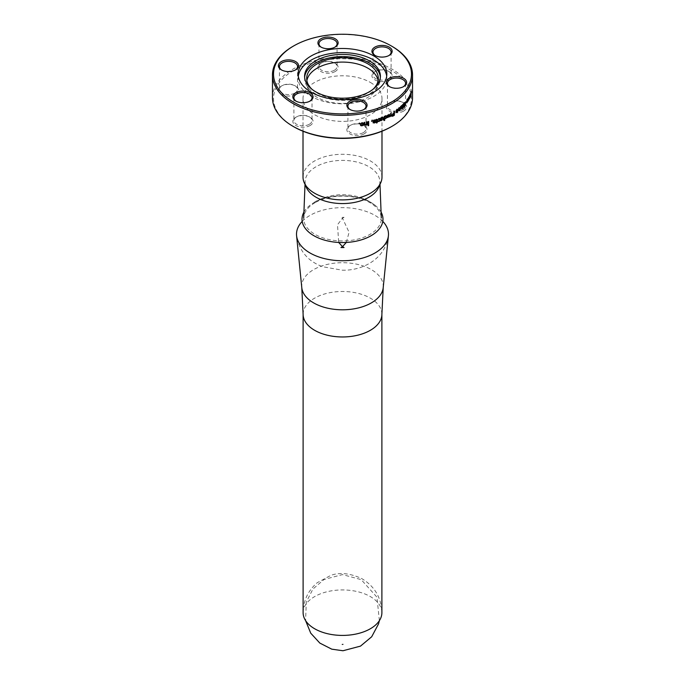 <?xml version="1.0" encoding="UTF-8"?>
<svg xmlns="http://www.w3.org/2000/svg" width="685" height="685" viewBox="0 0 685 685"><rect width="100%" height="100%" fill="white"/><g stroke="black" fill="none" stroke-linecap="round" stroke-linejoin="round"><path stroke-width="0.51" stroke-dasharray="3.42 2.57" d="M306.889 80.607A35.808 20.67 0 0 0 306.692 82.757A35.808 20.67 0 0 0 328.8 101.859A35.808 20.67 0 0 0 367.819 97.373A35.808 20.67 0 0 0 378.308 82.757A35.808 20.67 0 0 0 378.111 80.607M312.146 89.418A35.808 20.67 0 0 0 367.819 93.074A35.808 20.67 0 0 0 372.854 89.418M304.637 77.388A37.915 21.886 0 0 0 304.585 78.458A37.915 21.886 0 0 0 342.5 100.344A37.915 21.886 0 0 0 380.415 78.458A37.915 21.886 0 0 0 380.363 77.388M298.309 76.146A44.337 25.593 0 0 0 298.163 78.218A44.337 25.593 0 0 0 342.5 103.812A44.337 25.593 0 0 0 386.837 78.218A44.337 25.593 0 0 0 386.691 76.146M309.714 101.243A9.059 5.232 180 0 1 309.363 101.457A9.059 5.232 180 0 1 296.554 101.457A9.059 5.232 180 0 1 296.203 101.243M309.363 101.457L310.108 101.029L309.363 101.457M309.363 124.242A9.059 5.232 0 0 0 312.017 120.551A9.059 5.232 0 0 0 309.363 116.852A9.059 5.232 0 0 0 296.554 116.852A9.059 5.232 0 0 0 293.899 120.551A9.059 5.232 0 0 0 299.491 125.381A9.059 5.232 0 0 0 309.363 124.242M310.108 125.535A10.112 5.84 180 0 1 295.809 125.535A10.112 5.84 180 0 1 295.809 117.281A10.112 5.84 180 0 1 310.108 117.281A10.112 5.84 180 0 1 310.108 125.535M370.422 82.457A39.49 22.802 180 0 1 381.99 98.58A39.49 22.802 180 0 1 342.5 121.382A39.49 22.802 180 0 1 303.01 98.58A39.49 22.802 180 0 1 314.578 82.457A39.49 22.802 180 0 1 370.422 82.457M335.179 71.523A10.112 5.84 180 0 1 320.88 71.523A10.112 5.84 180 0 1 320.88 63.268A10.112 5.84 180 0 1 335.179 63.268A10.112 5.84 180 0 1 335.179 71.523M403.662 111.064A10.112 5.84 180 0 1 389.363 111.064A10.112 5.84 180 0 1 389.363 102.81A10.112 5.84 180 0 1 403.662 102.81A10.112 5.84 180 0 1 403.662 111.064M391.272 126.742A68.98 39.824 0 0 0 391.272 70.418A68.98 39.824 0 0 0 293.728 70.418A68.98 39.824 0 0 0 293.728 126.742M364.12 133.892A10.112 5.84 180 0 1 349.821 133.892A10.112 5.84 180 0 1 349.821 125.638A10.112 5.84 180 0 1 364.12 125.638A10.112 5.84 180 0 1 364.12 133.892M389.191 79.88A10.112 5.84 180 0 1 374.892 79.88A10.112 5.84 180 0 1 374.892 71.625A10.112 5.84 180 0 1 389.191 71.625A10.112 5.84 180 0 1 389.191 79.88M295.637 94.35A10.112 5.84 180 0 1 281.338 94.35A10.112 5.84 180 0 1 281.338 86.096A10.112 5.84 180 0 1 295.637 86.096A10.112 5.84 180 0 1 295.637 94.35M381.99 177.081A39.49 22.802 0 0 0 357.613 156.017A39.49 22.802 0 0 0 314.578 160.966A39.49 22.802 0 0 0 303.01 177.081M379.507 185.044A37.384 21.586 0 0 0 379.884 181.987A37.384 21.586 0 0 0 379.875 181.499A37.384 21.586 0 0 0 356.414 161.951A37.384 21.586 0 0 0 316.068 166.72A37.384 21.586 0 0 0 305.125 181.499A37.384 21.586 0 0 0 305.116 181.987A37.384 21.586 0 0 0 305.493 185.044M315.049 202.683A38.814 22.408 0 0 0 303.695 218.018A38.814 22.408 0 0 0 315.049 234.373A38.814 22.408 0 0 0 357.758 239.133A38.814 22.408 0 0 0 381.305 218.018A38.814 22.408 0 0 0 356.945 197.725A38.814 22.408 0 0 0 315.049 202.683M303.926 212.11A40.475 23.367 180 0 1 308.789 206.253A40.475 23.367 180 0 1 313.876 202.666A40.475 23.367 180 0 1 376.211 206.253A40.475 23.367 180 0 1 381.074 212.11M302.205 221.392A45.989 26.552 180 0 1 309.98 215.415A45.989 26.552 180 0 1 382.795 221.392M303.113 612.673A39.387 22.742 180 0 1 342.5 589.931A39.387 22.742 180 0 1 381.887 612.673C381.339 597.603 374.592 586.223 361.654 578.542C349.881 573.191 339.58 572.138 330.769 575.4L317.181 582.738C308.053 590.624 303.361 600.599 303.113 612.673M341.918 644.491A0.831 0.48 0 0 0 343.305 644.277A0.831 0.48 0 0 0 341.918 644.491M295.244 70.058A9.059 5.232 180 0 1 294.892 70.272A9.059 5.232 180 0 1 282.083 70.272A9.059 5.232 180 0 1 281.732 70.058M294.892 70.272L295.637 69.844L294.892 70.272M294.892 93.057A9.059 5.232 0 0 0 297.547 89.367A9.059 5.232 0 0 0 294.892 85.668A9.059 5.232 0 0 0 282.083 85.668A9.059 5.232 0 0 0 279.429 89.367A9.059 5.232 0 0 0 285.02 94.196A9.059 5.232 0 0 0 294.892 93.057M334.785 47.231A9.059 5.232 180 0 1 334.434 47.445A9.059 5.232 180 0 1 321.625 47.445A9.059 5.232 180 0 1 321.274 47.231M334.434 47.445L335.179 47.017L334.434 47.445M334.434 70.23A9.059 5.232 0 0 0 337.08 66.539A9.059 5.232 0 0 0 334.434 62.84A9.059 5.232 0 0 0 321.625 62.84A9.059 5.232 0 0 0 318.97 66.539A9.059 5.232 0 0 0 324.562 71.368A9.059 5.232 0 0 0 334.434 70.23M388.797 55.588A9.059 5.232 180 0 1 388.446 55.802A9.059 5.232 180 0 1 375.637 55.802A9.059 5.232 180 0 1 375.286 55.588M388.446 55.802L389.191 55.374L388.446 55.802M388.446 78.587A9.059 5.232 0 0 0 391.101 74.888A9.059 5.232 0 0 0 388.446 71.197A9.059 5.232 0 0 0 375.637 71.197A9.059 5.232 0 0 0 372.983 74.888A9.059 5.232 0 0 0 378.574 79.725A9.059 5.232 0 0 0 388.446 78.587M403.268 86.772A9.059 5.232 180 0 1 402.917 86.986A9.059 5.232 180 0 1 390.108 86.986A9.059 5.232 180 0 1 389.756 86.772M402.917 86.986L403.662 86.558L402.917 86.986M402.917 109.771A9.059 5.232 0 0 0 405.571 106.072A9.059 5.232 0 0 0 402.917 102.382A9.059 5.232 0 0 0 390.108 102.382A9.059 5.232 0 0 0 387.453 106.072A9.059 5.232 0 0 0 393.044 110.91A9.059 5.232 0 0 0 402.917 109.771M363.726 109.6A9.059 5.232 180 0 1 363.375 109.814A9.059 5.232 180 0 1 350.566 109.814A9.059 5.232 180 0 1 350.215 109.6M363.375 109.814L364.12 109.386L363.375 109.814M363.375 132.599A9.059 5.232 0 0 0 366.03 128.908A9.059 5.232 0 0 0 363.375 125.209A9.059 5.232 0 0 0 350.566 125.209A9.059 5.232 0 0 0 347.92 128.908A9.059 5.232 0 0 0 353.511 133.738A9.059 5.232 0 0 0 363.375 132.599M272.467 97.724A70.033 40.432 180 0 1 342.5 57.292A70.033 40.432 180 0 1 412.533 97.724M392.017 46.34A70.033 40.432 0 0 0 292.983 46.34M372.135 119.798L371.493 121.279A69.921 40.372 0 0 0 371.544 121.271M382.401 117.126L383.352 117.76L382.341 117.075L381.451 117.88M381.451 117.572L381.451 117.495A69.921 40.372 180 0 1 380.911 117.7L380.911 120.671A69.921 40.372 0 0 0 380.971 120.654M382.692 117.529L382.821 119.926A69.921 40.372 0 0 0 382.881 119.901M393.849 113.496L393.849 114.986A69.921 40.372 180 0 1 392.993 115.517L392.257 115.662M394.303 111.175L394.303 111.09A69.921 40.372 180 0 1 393.849 111.372L393.849 113.008A69.921 40.372 180 0 1 392.984 113.539L392.008 114.438L391.991 116.304M402.515 104.694L402.515 108.795A69.921 40.372 0 0 0 402.6 108.709M408.671 97.142L408.08 98.871A69.921 40.372 0 0 0 408.192 98.691M408.568 97.535L408.817 99.12L408.303 99.702A69.921 40.372 180 0 1 408.08 100.061L408.243 100.524M409.356 98.597L409.21 98.152A69.921 40.372 180 0 0 409.407 97.784L409.639 95.6M409.741 95.206L409.21 96.953A69.921 40.372 0 0 0 409.33 96.739M404.253 104.514A69.921 40.372 180 0 1 403.619 105.19M404.381 103.161L404.955 102.955L404.963 105.396L404.39 106.475L403.679 106.38A69.921 40.372 180 0 1 403.345 106.723L403.671 107.34L404.39 106.928M403.439 106.757L403.671 107.34M404.475 102.724L403.302 103.906L403.302 106.004A69.921 40.372 0 0 0 403.397 105.91M397.814 110.379L396.487 110.448M397 109.609L397.565 109.737A69.921 40.372 -0 0 0 397.642 109.686M397.077 109.232L397.959 109.446L397 109.198L396.153 110.824M397.411 110.944L396.564 111.783A69.921 40.372 180 0 1 396.153 112.066L396.23 112.109M397.129 111.895L396.641 111.818M384.687 116.244L384.627 116.193A69.921 40.372 180 0 1 384.114 116.416L384.174 116.467M385.407 116.193L385.912 116.244L385.903 117.957L384.627 118.462M384.114 116.416L384.114 120.517A69.921 40.372 0 0 0 384.174 120.491M385.518 115.808L386.314 115.782L384.627 116.544M374.841 121.742L374.318 122.546L373.633 122.324A69.921 40.372 180 0 1 373.051 122.487L373.205 122.898M374.37 122.598L373.676 122.384M375.346 121.288L373.522 120.971M374.258 120.286L375.063 120.586A69.921 40.372 0 0 0 375.106 120.569M375.628 120.414L374.25 119.866L373.299 120.414L373.231 121.699L372.991 121.236M363.076 122.957L363.495 123.959L363.05 122.898L361.86 122.692L360.447 123.874A69.921 40.372 0 0 0 360.49 123.874M362.579 123.274L362.579 124.978L361.089 124.97A69.921 40.372 180 0 1 360.447 125.072L360.473 125.124M359.779 123.154L359.753 123.094A69.921 40.372 180 0 1 359.077 123.189L359.103 123.249M359.077 123.189L359.077 123.762A69.921 40.372 0 0 0 359.103 123.762M368.042 121.622L368.042 125.723M368.624 121.485L368.624 121.416A69.921 40.372 180 0 1 367.999 121.562M380.021 118.505L378.856 118.385L377.598 119.772A69.921 40.372 0 0 0 377.666 119.755M379.499 118.856L379.499 120.569L378.171 120.774A69.921 40.372 180 0 1 377.598 120.971L377.658 121.022M391.178 113.034L391.109 112.991A69.921 40.372 180 0 1 390.638 113.248L390.715 113.299M390.638 113.248L389.953 116.664M400.776 106.389L400.776 106.278A69.921 40.372 180 0 1 400.417 106.586L400.639 109.215L401.239 108.915M402.061 107.357L402.069 107.237A69.921 40.372 180 0 1 401.735 107.554L401.016 108.718M402.129 105.85L401.47 105.601L400.776 106.586M400.502 108.547L400.674 109.223M401.667 105.952L400.776 107.716M407.592 99.248L407.652 101.603A69.921 40.372 -0 0 0 407.746 101.457M407.532 98.897L407.883 99.308L407.438 98.88L407.027 99.899M407.027 99.685L407.027 99.522A69.921 40.372 180 0 1 406.779 99.864L406.779 102.836A69.921 40.372 -0 0 0 406.873 102.707M410.255 94.196L410.64 97.133M410.82 96.422L410.957 94.701M411.163 91.936L411.188 91.533A69.921 40.372 180 0 1 411.051 91.936L410.94 93.494A69.921 40.372 180 0 1 410.478 94.684L410.341 93.759A69.921 40.372 180 0 1 410.152 94.179M410.906 94.033L410.726 96.405M406.496 101.474A69.921 40.372 180 0 1 405.717 102.459L405.717 102.964A69.921 40.372 0 0 0 405.811 102.853M399.843 108.727L399.98 109.146L398.644 108.855M399.132 107.999L399.655 108.119A69.921 40.372 0 0 0 399.74 108.05M399.209 107.622L400.023 107.81L399.124 107.588L398.499 108.35L398.456 109.651L399.03 109.506M399.518 109.326L398.713 110.182A69.921 40.372 180 0 1 398.327 110.482L398.413 110.516M399.261 110.285L398.798 110.225M389.251 114.361L387.359 115.277L387.376 117.589M388.301 114.823L388.866 114.823L388.866 116.527L387.727 117.101M366.997 121.844L366.963 121.793A69.921 40.372 180 0 1 366.355 121.921L366.389 121.973M366.355 121.921L366.355 124.045L365.43 124.713L364.78 124.156M364.78 122.298L364.78 122.238A69.921 40.372 180 0 1 364.163 122.358L364.326 124.927M376.467 122.23L376.519 123.017M376.844 119.284L376.159 119.729M376.382 119.738L376.467 121.81A69.921 40.372 180 0 1 375.954 121.973L375.954 122.392A69.921 40.372 0 0 0 376.005 122.375M301.785 287.614A40.783 23.547 180 0 1 313.661 269.607A40.783 23.547 180 0 1 371.339 269.607A40.783 23.547 180 0 1 383.215 287.614M381.887 314.227A39.387 22.742 0 0 0 370.354 298.146A39.387 22.742 0 0 0 327.43 293.214A39.387 22.742 0 0 0 303.113 314.227M378.308 82.757L378.308 78.458M306.692 82.757L306.692 78.458M380.415 78.458L380.415 76.309M304.585 78.458L304.585 76.309M386.837 78.218L386.837 74.074M298.163 78.218L298.163 74.074M296.554 101.457L295.809 101.029M293.899 97.767L293.899 120.551M312.017 97.767L312.017 120.551M296.554 116.852L295.809 117.281M309.363 116.852L310.108 117.281M303.01 98.58L303.01 131.229M381.99 98.58L381.99 131.229M309.937 189.985C306.067 186.012 304.457 183.34 305.116 181.987M375.063 189.985C378.933 186.012 380.543 183.34 379.884 181.987M305.125 181.499L305.013 184.265M379.875 181.499L379.987 184.265M313.995 202.58L315.374 201.578C326.813 195.379 339.229 193.375 352.612 195.567C361.629 197.066 369.489 200.628 376.211 206.253C362.947 193.983 330.983 192.185 313.995 202.58M388.412 235.717C385.073 260.343 360.593 270.969 342.106 270.164L322.729 266.739C307.942 261.319 299.225 250.984 296.588 235.717M346.293 242.456L349.085 232.309L342.5 218.224L337.491 224.749L338.707 242.456M342.5 218.224L344.05 217.333L340.95 217.333L342.5 218.224M379.387 620.644L376.938 597.157L361.192 579.621L342.466 574.595L324.056 579.476L312.976 588.997L306.281 602.021L305.613 620.644M282.083 70.272L281.338 69.844M279.429 66.582L279.429 89.367M297.547 66.582L297.547 89.367M282.083 85.668L281.338 86.096M294.892 85.668L295.637 86.096M321.625 47.445L320.88 47.017M318.97 43.746L318.97 66.539M337.08 43.746L337.08 66.539M321.625 62.84L320.88 63.268M334.434 62.84L335.179 63.268M375.637 55.802L374.892 55.374M372.983 52.103L372.983 74.888M391.101 52.103L391.101 74.888M375.637 71.197L374.892 71.625M388.446 71.197L389.191 71.625M390.108 86.986L389.363 86.558M387.453 83.287L387.453 106.072M405.571 83.287L405.571 106.072M390.108 102.382L389.363 102.81M402.917 102.382L403.662 102.81M350.566 109.814L349.821 109.386M347.92 106.115L347.92 128.908M366.03 106.115L366.03 128.908M350.566 125.209L349.821 125.638M363.375 125.209L364.12 125.638"/><path stroke-width="1.03" d="M378.111 80.607A35.808 20.67 0 0 0 342.5 62.087A35.808 20.67 0 0 0 306.889 80.607M372.854 89.418A35.808 20.67 0 0 0 378.308 78.458A35.808 20.67 0 0 0 342.5 57.788A35.808 20.67 0 0 0 306.692 78.458A35.808 20.67 0 0 0 312.146 89.418M380.363 77.388A37.915 21.886 0 0 0 369.309 62.986A37.915 21.886 0 0 0 328.86 58.037A37.915 21.886 0 0 0 304.637 77.388M369.309 60.837A37.915 21.886 0 0 0 327.995 56.084A37.915 21.886 0 0 0 304.585 76.309A37.915 21.886 0 0 0 342.5 98.195A37.915 21.886 0 0 0 380.415 76.309A37.915 21.886 0 0 0 369.309 60.837M386.691 76.146A44.337 25.593 0 0 0 373.847 60.117A44.337 25.593 0 0 0 327.207 54.192A44.337 25.593 0 0 0 298.309 76.146M373.847 55.973A44.337 25.593 180 0 1 386.837 74.074A44.337 25.593 180 0 1 342.5 99.668A44.337 25.593 180 0 1 298.163 74.074A44.337 25.593 180 0 1 325.538 50.425A44.337 25.593 180 0 1 373.847 55.973M295.637 69.844L295.637 69.844A10.112 5.84 0 0 0 295.637 61.59A10.112 5.84 0 0 0 281.338 61.59A10.112 5.84 0 0 0 281.338 69.844A10.112 5.84 0 0 0 295.637 69.844M389.191 55.374L389.191 55.374A10.112 5.84 0 0 0 389.191 47.119A10.112 5.84 0 0 0 374.892 47.119A10.112 5.84 0 0 0 374.892 55.374A10.112 5.84 0 0 0 389.191 55.374M364.12 109.386L364.12 109.386A10.112 5.84 0 0 0 364.12 101.132A10.112 5.84 0 0 0 349.821 101.132A10.112 5.84 0 0 0 349.821 109.386A10.112 5.84 0 0 0 364.12 109.386M293.728 102.236A68.98 39.824 180 0 1 293.728 45.912A68.98 39.824 180 0 1 391.272 45.912A68.98 39.824 180 0 1 391.272 102.236A68.98 39.824 180 0 1 293.728 102.236M403.662 86.558L403.662 86.558A10.112 5.84 0 0 0 403.662 78.304A10.112 5.84 0 0 0 389.363 78.304A10.112 5.84 0 0 0 389.363 86.558A10.112 5.84 0 0 0 403.662 86.558M335.179 47.017L335.179 47.017A10.112 5.84 0 0 0 335.179 38.762A10.112 5.84 0 0 0 320.88 38.762A10.112 5.84 0 0 0 320.88 47.017A10.112 5.84 0 0 0 335.179 47.017M310.108 101.029L310.108 101.029A10.112 5.84 0 0 0 310.108 92.775A10.112 5.84 0 0 0 295.809 92.775A10.112 5.84 0 0 0 295.809 101.029A10.112 5.84 0 0 0 310.108 101.029M296.203 101.243A9.059 5.232 180 0 1 293.899 97.767A9.059 5.232 180 0 1 302.958 92.535A9.059 5.232 180 0 1 312.017 97.767A9.059 5.232 180 0 1 309.714 101.243M293.728 126.742L292.983 126.305L293.728 126.742A68.98 39.824 0 0 0 391.272 126.742L392.017 126.305A70.033 40.432 180 0 1 292.983 126.305L292.983 126.305A70.033 40.432 180 0 1 272.467 97.724L272.467 74.93A70.033 40.432 0 0 0 292.983 103.521A70.033 40.432 0 0 0 369.301 112.289A70.033 40.432 0 0 0 412.533 74.93A70.033 40.432 0 0 0 392.017 46.34L391.272 45.912M303.01 131.229L303.01 177.081A39.49 22.802 0 0 0 309.937 189.985A39.49 22.802 0 0 0 375.063 189.985A39.49 22.802 0 0 0 381.99 177.081L381.99 131.229M305.493 185.044A37.384 21.586 0 0 0 316.068 197.246A37.384 21.586 0 0 0 354.316 202.46A37.384 21.586 0 0 0 379.507 185.044M381.074 212.11A40.475 23.367 180 0 1 342.5 242.558A40.475 23.367 180 0 1 303.926 212.11M382.795 221.392A45.989 26.552 180 0 1 388.412 235.717A45.989 26.552 180 0 1 342.5 260.737A45.989 26.552 180 0 1 296.588 235.717A45.989 26.552 180 0 1 302.205 221.392M314.646 628.753A39.387 22.742 180 0 1 303.113 612.673L303.113 314.227A39.387 22.742 0 0 0 314.646 330.307A39.387 22.742 0 0 0 357.57 335.23A39.387 22.742 0 0 0 381.887 314.227L381.887 612.673A39.387 22.742 180 0 1 357.57 633.685A39.387 22.742 180 0 1 314.646 628.753M281.732 70.058A9.059 5.232 180 0 1 279.429 66.582A9.059 5.232 180 0 1 288.488 61.35A9.059 5.232 180 0 1 297.547 66.582A9.059 5.232 180 0 1 295.244 70.058M321.274 47.231A9.059 5.232 180 0 1 318.97 43.746A9.059 5.232 180 0 1 328.029 38.523A9.059 5.232 180 0 1 337.08 43.746A9.059 5.232 180 0 1 334.785 47.231M375.286 55.588A9.059 5.232 180 0 1 372.983 52.103A9.059 5.232 180 0 1 382.042 46.88A9.059 5.232 180 0 1 391.101 52.103A9.059 5.232 180 0 1 388.797 55.588M389.756 86.772A9.059 5.232 180 0 1 387.453 83.287A9.059 5.232 180 0 1 396.512 78.064A9.059 5.232 180 0 1 405.571 83.287A9.059 5.232 180 0 1 403.268 86.772M350.215 109.6A9.059 5.232 180 0 1 347.92 106.115A9.059 5.232 180 0 1 356.971 100.892A9.059 5.232 180 0 1 366.03 106.115A9.059 5.232 180 0 1 363.726 109.6M412.533 74.93L412.533 97.724A70.033 40.432 180 0 1 392.017 126.305M293.728 45.912L292.983 46.34A70.033 40.432 0 0 0 272.467 74.93M372.178 120.055L371.544 121.339A70.033 40.432 180 0 0 372.178 121.168L372.135 120.603M371.869 120.68A70.033 40.432 0 0 0 372.178 120.594L372.178 121.168M382.401 117.126L383.412 117.811L382.401 117.126L381.511 117.546A70.033 40.432 0 0 1 380.971 117.752L380.971 120.723A70.033 40.432 180 0 0 381.511 120.517L381.511 118.394L382.324 117.597L382.881 118.051L382.881 119.969A70.033 40.432 180 0 0 383.412 119.755L383.352 117.76L382.341 117.075M383.352 117.76L383.412 119.755M380.971 120.654A69.921 40.372 0 0 0 381.451 120.466L381.451 118.342L382.752 117.58M391.991 116.304L393.104 116.022A70.033 40.432 180 0 0 394.38 115.234L394.38 111.133A70.033 40.432 0 0 1 393.926 111.415L393.926 113.051A70.033 40.432 0 0 1 393.062 113.582L391.743 115.628L391.991 116.304L393.027 115.988A69.921 40.372 -0 0 0 394.303 115.191L394.303 111.175M402.6 104.719A70.033 40.432 0 0 0 402.934 104.403L402.934 108.504A70.033 40.432 180 0 1 402.6 108.829L402.6 104.719M408.243 100.524L409.108 97.741L409.065 96.868L408.671 97.142L408.174 98.897A70.033 40.432 180 0 0 408.406 98.529L408.671 97.553L409.005 98.126L408.406 99.727A70.033 40.432 0 0 1 408.174 100.087L408.671 100.241L409.065 99.162L409.065 96.868L408.671 97.142M408.192 98.691A69.921 40.372 0 0 0 408.303 98.512L408.911 97.424M409.45 98.614L410.195 95.814L410.075 94.924L409.741 95.206L409.313 96.979A70.033 40.432 180 0 0 409.51 96.611L409.741 95.617L410.024 96.183L409.51 97.801A70.033 40.432 0 0 1 409.313 98.169L409.741 98.315L409.972 97.201L409.639 95.189M409.33 96.739A69.921 40.372 0 0 0 409.407 96.594L409.947 95.489M403.713 105.216L403.619 104.565L403.713 105.216A70.033 40.432 0 0 0 404.347 104.548L404.347 105.036A70.033 40.432 180 0 1 403.397 106.029L403.397 103.94A70.033 40.432 0 0 0 403.628 103.7L403.533 103.675M404.484 106.963L403.765 107.374L403.439 106.757L403.765 107.374L404.484 106.963L405.28 105.481L405.272 102.407L403.713 104.043M404.39 106.928L405.477 103.572L405.272 102.407L404.475 102.724M403.439 106.757A70.033 40.432 0 0 0 403.773 106.406L403.987 106.809L403.773 106.406M403.713 104.591L404.475 103.187L405.049 102.981L405.263 103.957L403.987 106.809M403.619 104.565L405.049 102.981M396.23 112.109L397.154 112.289L397.771 111.595L397.814 110.379L396.564 110.49L397.651 109.78A70.033 40.432 180 0 0 398.045 109.48L397.077 109.232L396.409 109.977L396.358 111.278L397.6 111.158L396.641 111.818A70.033 40.432 0 0 1 396.23 112.109L397.154 112.289L397.728 110.345M397.129 111.895L396.641 111.818M396.076 110.79L397.6 111.158M397.642 109.686A69.921 40.372 -0 0 0 397.959 109.446L397.077 109.232M396.701 110.679L397 109.609L397.651 109.78M384.174 120.491A69.921 40.372 0 0 0 384.627 120.295L384.627 118.933L384.687 120.346A70.033 40.432 180 0 1 384.174 120.569L384.174 116.467A70.033 40.432 0 0 0 384.687 116.244L384.627 116.27M384.687 118.984L386.34 118.111L386.683 116.801L386.383 115.825L384.687 116.596M384.627 118.933L386.28 118.068L386.383 115.825L385.518 115.808M375.508 119.995L375.68 120.466L374.301 119.926L373.342 120.466L373.282 121.759L375.037 122.007L373.676 122.384A70.033 40.432 0 0 1 373.102 122.546L373.222 122.932M372.991 121.236L375.037 122.007M375.106 120.569A69.921 40.372 0 0 0 375.628 120.414L375.68 120.466A70.033 40.432 180 0 1 375.106 120.637L374.301 120.337L375.106 120.637M373.762 120.628L375.063 120.586L374.258 120.286L373.71 121.202L373.71 120.577M373.753 121.254L375.603 121.784L375.346 121.288M373.102 122.546L374.404 123L375.277 122.495L375.294 121.236M374.37 122.598L373.676 122.384M363.076 122.957L361.894 122.752L360.473 123.934A70.033 40.432 180 0 0 361.115 123.831L361.894 123.163L362.887 124.139L361.894 125.449L361.115 125.03A70.033 40.432 0 0 1 360.473 125.124L361.894 125.86L363.076 125.252L363.521 124.019L363.05 122.898M360.473 125.124L361.86 125.8L363.05 125.192L363.495 123.959M360.49 123.874A69.921 40.372 0 0 0 361.089 123.779L361.86 123.103L362.887 124.139M359.103 123.249A70.033 40.432 0 0 0 359.779 123.154L359.779 123.728A70.033 40.432 180 0 1 359.103 123.822L359.103 123.249M368.042 125.723L368.042 121.622A70.033 40.432 0 0 0 368.658 121.476L368.658 125.578A70.033 40.432 180 0 1 368.042 125.723M379.969 118.462L378.916 118.436L377.658 119.824A70.033 40.432 180 0 0 378.231 119.635L378.916 118.847L379.798 119.678L378.916 121.134L378.231 120.825A70.033 40.432 0 0 1 377.658 121.022L378.916 121.545L379.969 120.757L380.055 118.531M377.658 121.022L378.856 121.493L379.91 120.706L379.91 118.411M377.666 119.755A69.921 40.372 0 0 0 378.171 119.584L378.856 118.796L379.798 119.678M390.715 115.851L389.808 116.801L390.715 115.397L390.715 113.299A70.033 40.432 0 0 0 391.178 113.034L391.178 116.005A70.033 40.432 180 0 1 390.715 116.262L390.638 115.808L389.731 116.75M400.674 109.223L400.502 108.547L400.725 109.249L401.324 108.949L402.163 107.262A70.033 40.432 0 0 1 401.821 107.579L401.016 108.718L400.776 108.11L402.035 105.43L400.776 106.389M401.042 107.99A70.033 40.432 180 0 1 400.862 108.144L401.016 108.718M400.502 108.547L400.502 106.62A70.033 40.432 0 0 0 400.862 106.312L400.862 106.62M402.026 105.43L401.556 105.627M407.121 102.519L407.027 100.37L407.121 102.519A70.033 40.432 180 0 1 406.873 102.861L406.873 99.89A70.033 40.432 0 0 0 407.121 99.548L407.027 99.685M407.532 98.897L407.977 99.334L407.532 98.897L407.121 99.924M407.746 101.457A69.921 40.372 -0 0 0 407.883 101.252L407.883 99.308L407.977 101.277A70.033 40.432 180 0 1 407.746 101.628L407.695 99.265M407.121 100.387L407.626 99.257M410.255 94.196L410.743 97.15A70.033 40.432 180 0 0 410.906 96.748L411.291 91.55A70.033 40.432 0 0 1 411.154 91.944L411.043 93.511A70.033 40.432 0 0 1 410.58 94.693L410.443 93.776A70.033 40.432 0 0 1 410.255 94.196M406.59 101.5L406.59 102.005A70.033 40.432 180 0 1 405.811 102.99L405.811 102.485A70.033 40.432 0 0 0 406.59 101.5M398.413 110.516L399.286 110.67L399.852 109.968L399.894 108.752L398.73 108.889L399.74 108.153A70.033 40.432 180 0 0 400.117 107.845L399.209 107.622L398.584 108.384L398.533 109.694L399.697 109.531L398.798 110.225A70.033 40.432 0 0 1 398.413 110.516L399.286 110.67L399.809 108.718M399.261 110.285L398.798 110.225M398.345 109.24L399.697 109.531M399.74 108.05A69.921 40.372 0 0 0 400.023 107.81L399.209 107.622M398.85 109.078L399.132 107.999L399.74 108.153M389.645 115.354L389.303 114.386L387.419 115.328L387.419 117.623L389.303 116.681L389.226 114.344M364.326 124.927L364.197 122.409A70.033 40.432 0 0 0 364.814 122.298L364.814 124.216L365.465 124.773L366.389 124.105L366.389 121.973A70.033 40.432 0 0 0 366.997 121.844L366.997 124.816A70.033 40.432 180 0 1 366.389 124.944L365.328 125.167L364.163 124.293M364.197 124.353L365.362 125.227L366.389 124.567M364.968 124.713L364.78 122.298M377.084 121.682L377.033 119.944L377.084 121.682A70.033 40.432 0 0 0 377.469 121.553L377.469 121.973A70.033 40.432 180 0 1 377.084 122.101L377.084 122.838A70.033 40.432 180 0 1 376.519 123.017L376.519 122.281A70.033 40.432 180 0 1 376.005 122.444L376.005 122.033A70.033 40.432 0 0 0 376.519 121.87L376.519 120.158M377.084 120.003L376.844 119.284L375.928 119.49L376.467 120.098L375.877 119.841M377.033 119.944L376.844 119.284M371.544 121.271A69.921 40.372 0 0 0 372.135 121.108M382.881 119.901A69.921 40.372 0 0 0 383.352 119.704M392.154 115.285L392.984 114.035A69.921 40.372 0 0 0 393.849 113.496L393.926 113.539A70.033 40.432 180 0 1 393.062 114.078L392.154 115.285L392.531 115.739L392.231 115.328M392.608 115.782L393.07 115.559A70.033 40.432 0 0 0 393.926 115.029L393.926 113.539M402.6 108.709A69.921 40.372 0 0 0 402.84 108.478L402.84 104.488M404.381 103.161L404.955 102.955L404.381 103.161M405.177 102.373L404.381 102.699M403.397 105.91A69.921 40.372 0 0 0 404.253 105.002M397 109.609L397.565 109.737L397 109.609M397.959 109.446L397 109.198M397.043 111.852L396.564 111.783L397.043 111.852M396.153 112.066L397.077 112.246M384.687 118.505L384.687 117.092L385.467 116.244L385.98 116.296L385.972 118L384.627 118.462L384.627 117.049L385.86 116.193M386.314 115.782L385.45 115.756M374.318 122.546L373.633 122.324L374.318 122.546M373.051 122.487L374.361 122.949L375.56 121.724M375.628 120.414L375.483 119.969M372.948 121.185L373.231 121.699M362.579 123.274L362.853 124.079L362.579 123.274M360.447 125.072L360.901 125.706M359.103 123.762A69.921 40.372 0 0 0 359.753 123.668L359.753 123.154M368.042 125.655A69.921 40.372 0 0 0 368.624 125.526L368.624 121.485M379.499 118.856L379.738 119.627L379.499 118.856M377.598 120.971L378.009 121.536M390.715 116.185A69.921 40.372 0 0 0 391.109 115.962L391.109 113.076M400.639 109.215L402.069 107.237M400.948 107.956L401.941 105.404M400.776 107.716L401.367 106.098L401.864 106.235L401.11 107.536A70.033 40.432 0 0 1 400.862 107.751L400.776 107.716M400.776 107.066L400.862 107.751M400.862 107.091L401.864 106.235M407.027 100.37L407.661 99.248M407.883 99.308L407.438 98.88M410.717 96.953A69.921 40.372 -0 0 0 410.803 96.731L410.52 95.001A69.921 40.372 -0 0 0 410.906 94.033L410.829 96.422L410.52 95.001M410.957 94.701L411.163 91.936M410.58 94.693L410.341 93.759M411.009 94.042A70.033 40.432 180 0 1 410.623 95.018M405.811 102.853A69.921 40.372 0 0 0 406.496 101.979M399.132 107.999L399.655 108.119L399.132 107.999M400.023 107.81L399.124 107.588M399.175 110.242L398.713 110.182L399.175 110.242M398.327 110.482L399.201 110.636M388.369 117.152L387.727 117.101L388.301 117.101L387.727 117.101L387.727 115.388L388.934 114.866L388.369 117.152L387.796 117.144L387.796 115.44L388.934 114.866M387.359 117.572L389.226 116.638L389.568 115.311M364.934 124.653L364.78 124.156L364.934 124.653M366.389 124.884A69.921 40.372 -0 0 0 366.963 124.764L366.963 121.853M376.519 122.281L376.467 122.23A69.921 40.372 0 0 1 376.005 122.375M376.519 122.949A69.921 40.372 -0 0 0 377.033 122.786L377.418 121.57M388.412 235.717L383.215 287.614A40.783 23.547 180 0 1 342.5 309.8A40.783 23.547 180 0 1 301.785 287.614L296.588 235.717M305.013 184.265L303.695 218.018M379.987 184.265L381.305 218.018M338.707 242.456L342.5 246.66L344.05 247.542L340.95 247.542L342.5 246.66L346.293 242.456M383.215 287.614L381.887 314.227M301.785 287.614L303.113 314.227M305.613 620.644L310.733 633.18L319.835 643.087L331.763 649.166L342.979 650.75L360.498 646.118L371.69 636.767L378.557 623.872L379.387 620.644"/></g></svg>
